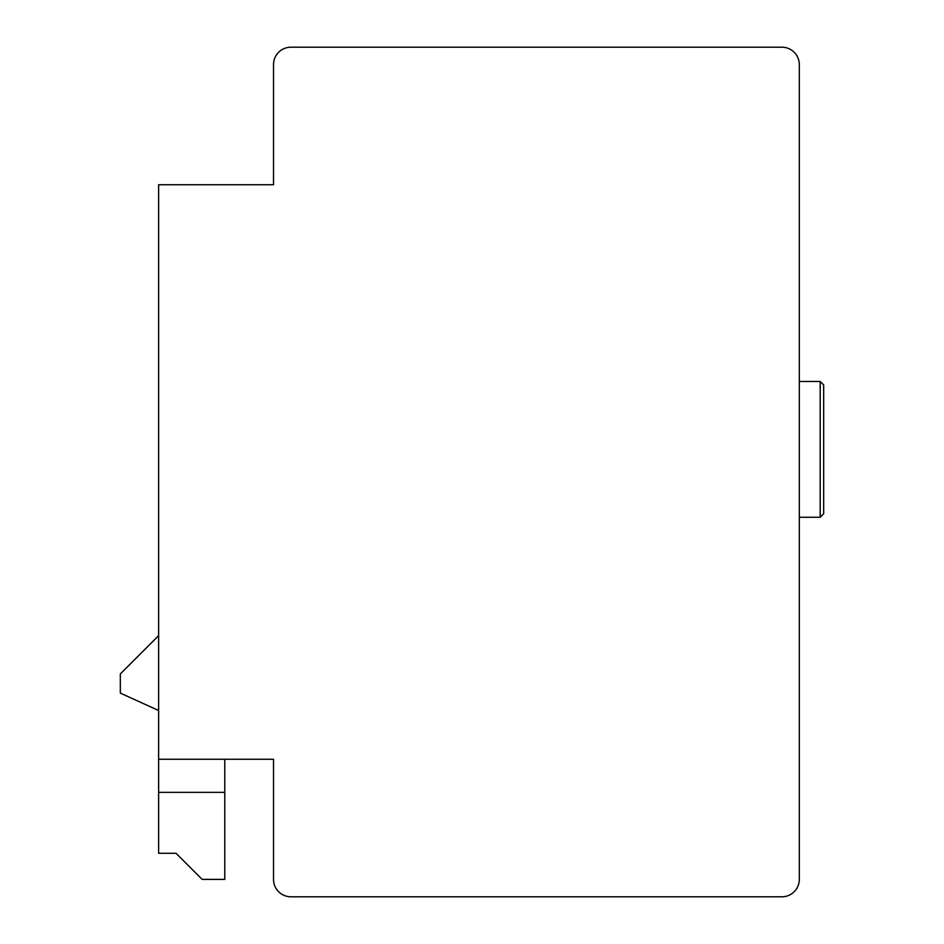 <?xml version="1.0" encoding="UTF-8"?>
<svg xmlns="http://www.w3.org/2000/svg" width="944" height="944" viewBox="0 0 944 944"><rect width="100%" height="100%" fill="white"/><g stroke="black" fill="none" stroke-linecap="round" stroke-linejoin="round"><path stroke-width="1.42" d="M202.146 879.395L224.778 879.395L224.778 792.346L158.627 792.346L158.627 853.27L176.032 853.27L202.146 879.395M158.627 792.346L158.627 759.259L273.524 759.259L273.524 879.395A17.405 17.405 0 0 0 290.941 896.8L781.892 896.8A17.405 17.405 0 0 0 799.308 879.395L799.308 64.605A17.405 17.405 0 0 0 781.892 47.2L290.941 47.2A17.405 17.405 0 0 0 273.524 64.605L273.524 184.741L158.627 184.741L158.627 759.259M224.778 759.259L224.778 792.346M158.627 710.513L120.325 693.108L120.325 673.957L158.627 635.654M799.308 879.395L799.308 809.751M799.308 134.249L799.308 64.605L799.308 134.249M273.524 64.605L273.524 184.741L273.524 64.605M273.524 759.259L273.524 879.395M477.227 47.2L781.892 47.2L477.227 47.2M351.876 896.8L290.941 896.8M477.227 896.8L781.892 896.8L477.227 896.8M351.876 47.2L290.941 47.2L351.876 47.2M823.675 384.951L820.194 381.47L823.675 384.951L823.675 513.784L820.194 517.265L799.308 517.265M823.675 513.784L820.194 517.265L820.194 381.47L799.308 381.47"/></g></svg>
